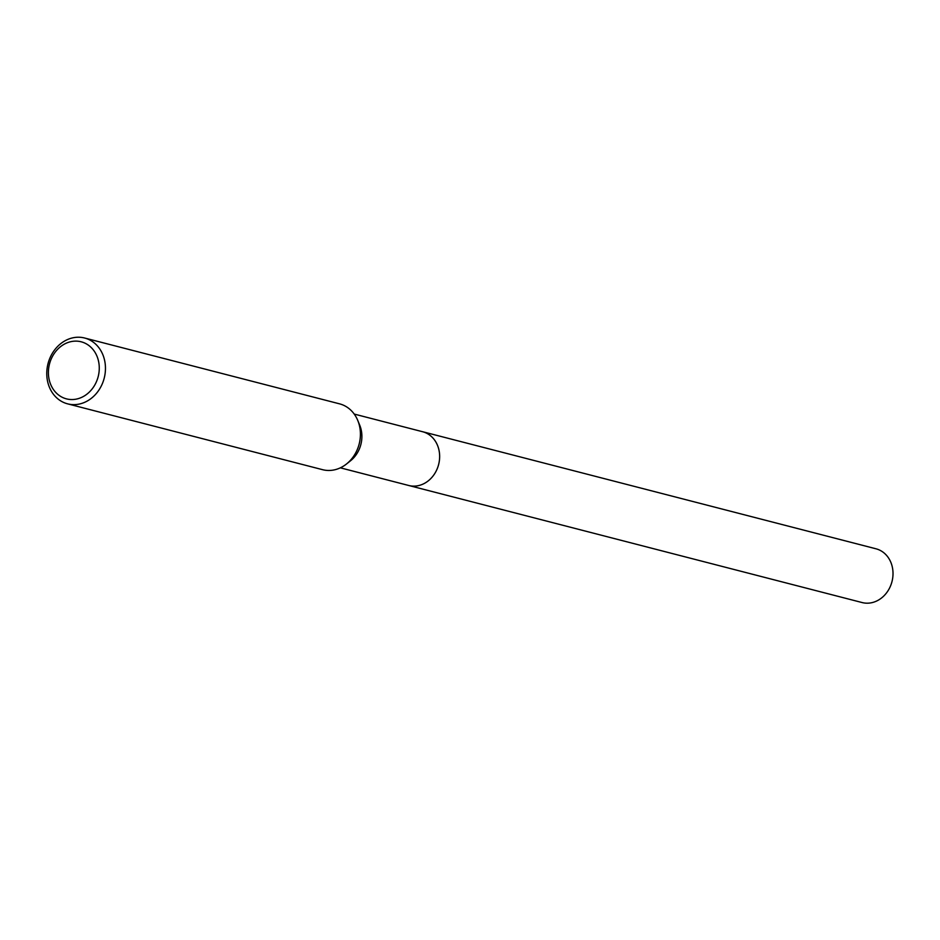 <?xml version="1.0" encoding="UTF-8"?>
<svg xmlns="http://www.w3.org/2000/svg" width="940" height="940" viewBox="0 0 940 940"><rect width="100%" height="100%" fill="white"/><g stroke="black" fill="none" stroke-linecap="round" stroke-linejoin="round"><path stroke-width="1.41" d="M354.227 414.07L422.612 431.73A27.765 23.7 104.5 0 1 439.45 460.013A27.765 23.7 104.5 0 1 416.573 485.957A27.765 23.7 104.5 0 1 408.736 485.487A27.777 23.712 104.5 0 1 408.078 485.322M422.154 431.613A27.765 23.7 104.5 0 1 439.485 459.742A27.765 23.7 104.5 0 1 416.585 485.957A27.765 23.7 104.5 0 1 408.265 485.369M84.612 338.012L339.575 403.848A33.993 29.023 104.5 0 1 357.776 420.474L359.738 425.233A27.765 23.7 104.5 0 1 350.573 460.741L346.555 463.949A33.993 29.023 104.5 0 1 332.184 470.247A33.993 29.023 104.5 0 1 322.573 469.683L67.609 403.848A33.993 29.023 104.5 0 1 47 369.209A33.993 29.023 104.5 0 1 75 337.448A33.993 29.023 104.5 0 1 84.612 338.012A33.993 29.023 104.5 0 1 105.221 372.651A33.993 29.023 104.5 0 1 77.221 404.412A33.993 29.023 104.5 0 1 67.609 403.848M357.776 420.474A33.993 29.023 104.5 0 1 346.555 463.949M72.862 341.314A29.457 25.145 104.5 0 1 99.252 367A29.457 25.145 104.5 0 1 74.789 399.359A29.457 25.145 104.5 0 1 48.41 373.685A29.457 25.145 104.5 0 1 72.862 341.314M421.966 431.554A27.777 23.712 104.5 0 1 422.624 431.719L875.986 548.796A27.765 23.7 104.5 0 1 893 572.519A27.765 23.7 104.5 0 1 862.109 602.552L340.339 467.826M422.624 431.719A27.777 23.712 104.5 0 1 439.638 455.454A27.777 23.712 104.5 0 1 408.736 485.498"/></g></svg>
